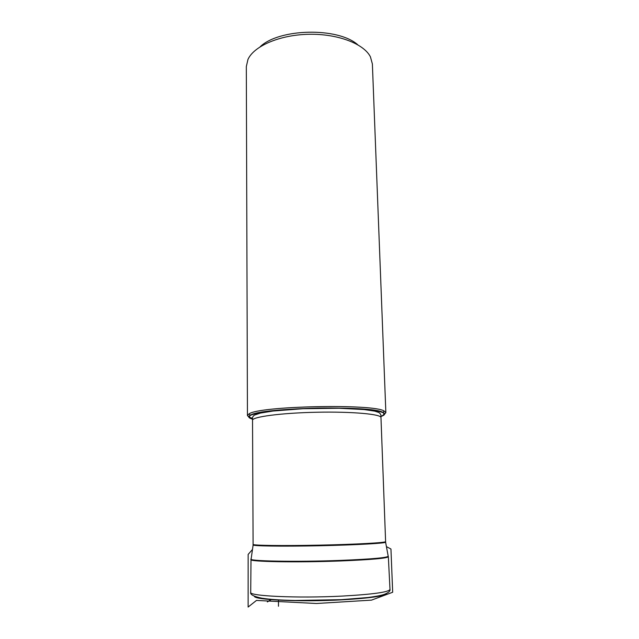 <?xml version="1.0" encoding="UTF-8"?>
<svg xmlns="http://www.w3.org/2000/svg" width="639" height="639" viewBox="0 0 639 639"><rect width="100%" height="100%" fill="white"/><g stroke="black" fill="none" stroke-linecap="round" stroke-linejoin="round"><path stroke-width="0.96" d="M380.94 416.492C384.998 415.118 385.668 413.768 382.953 412.435C372.593 405.206 260.392 407.562 250.344 415.214C247.684 416.66 248.411 417.978 252.525 419.184M384.598 414.152L385.86 412.642L384.191 411.045C373.751 403.568 259.162 405.965 249.042 413.872L247.445 415.542L248.771 416.995M249.114 417.163L252.525 418.297M357.712 44.722C337.975 27.11 279.139 28.34 260.161 46.767M385.86 412.642L372.377 63.956L370.428 56.847C363.911 43.771 337.696 33.635 308.693 34.282C279.698 34.849 253.931 46.08 247.964 59.419L246.319 66.6L247.445 415.542M386.467 593.495C384.454 596.155 369.19 598.296 340.675 599.909C299.595 602.074 253.859 599.877 254.418 596.259M388.264 556.289L388.344 556.705C387.282 558.278 371.411 559.692 340.715 560.954C296.831 562.639 248.571 561.729 250.999 559.58L251.055 559.165M341.769 596.107C372.904 594.374 388.983 592.129 389.99 589.382C390.525 590.915 388.688 592.561 384.462 594.31C382.058 595.117 379.015 596.027 368.016 597.505L341.162 599.678L295.21 600.476C278.38 600.069 270.185 599.422 262.006 598.224C253.667 596.491 249.905 594.518 250.72 592.297C248.228 596.043 297.223 598.4 341.769 596.107M253.124 545.035L251.143 558.893C246.255 561.114 295.354 562.136 340.683 560.395C372.761 559.077 388.584 557.623 388.169 556.026L385.613 542.255M385.573 542.04C388.24 543.142 357.632 544.955 319.412 545.754C281.192 546.561 250.536 546.025 253.156 544.819L253.1 544.38C252.461 545.49 282.662 545.922 319.396 545.147C356.139 544.388 386.291 542.687 385.605 541.6L385.573 542.04M385.605 541.6L380.972 417.61C381.451 414.168 352.129 411.476 316.617 412.243C281.104 412.962 251.91 416.884 252.533 420.302L253.1 544.38M252.525 419.088C249.434 417.922 248.731 416.676 250.408 415.334C253.547 413.992 259.059 412.706 266.942 411.484C280.888 409.703 297.806 408.569 317.703 408.065C337.568 407.81 354.246 408.305 367.744 409.559C375.333 410.486 380.517 411.564 383.312 412.794C384.646 414.064 383.624 415.35 380.237 416.636M250.999 559.612L250.72 592.297M388.344 556.737L389.99 589.382M382.953 412.435L384.191 411.045M250.344 415.214L249.042 413.872M380.972 417.61L380.924 416.085C381.163 414.895 380.477 413.697 378.855 412.49L374.71 411.125L364.31 409.583L339.061 408.249L303.118 408.712L273.117 411.021L260.544 413.058L254.418 415.102C252.86 416.38 252.229 417.602 252.517 418.777L252.533 420.302M386.427 546.641L390.948 549.013L392.681 592.249L371.491 600.133L316.457 603.496L256.487 600.42L248.124 607.05L248.14 554.428L252.493 549.452M278.508 599.869C278.404 612.186 278.484 603.559 278.516 599.869M271.295 599.35C268.236 601.291 263.923 604.007 271.679 599.382"/></g></svg>
